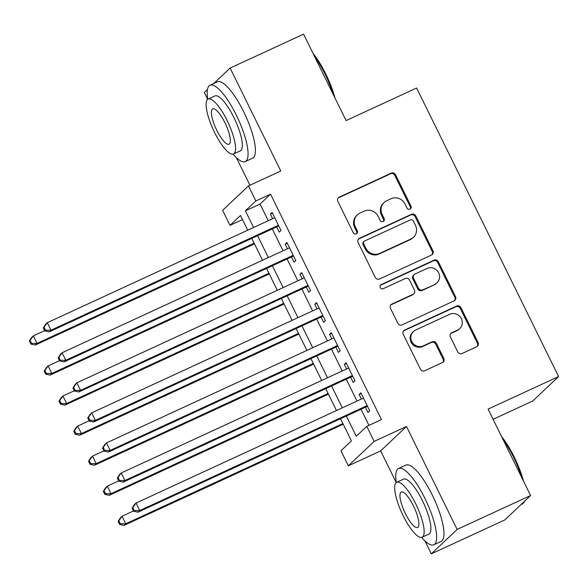 <?xml version="1.0" encoding="UTF-8"?>
<svg xmlns="http://www.w3.org/2000/svg" width="588" height="588" viewBox="0 0 588 588"><rect width="100%" height="100%" fill="white"/><g stroke="black" fill="none" stroke-linecap="round" stroke-linejoin="round"><path stroke-width="0.88" d="M409.968 209.115A2.308 2.212 46.6 0 0 410.968 206.116L395.54 174.776A3.3 3.16 46.6 0 0 391.211 173.151L339.291 197.112A3.3 3.16 46.6 0 0 337.857 201.397L353.285 232.738A2.308 2.212 46.6 0 0 356.894 233.487A2.308 2.212 46.6 0 0 357.32 230.878L355.328 226.821A10.562 10.121 46.6 0 1 357.298 214.885A10.562 10.121 46.6 0 1 359.907 213.121L364.237 211.121A10.562 10.121 46.6 0 1 378.113 216.303L380.105 220.36A2.308 2.212 46.6 0 0 383.714 221.11A2.308 2.212 46.6 0 0 384.148 218.501L382.149 214.444A10.562 10.121 46.6 0 1 384.118 202.507A10.562 10.121 46.6 0 1 386.735 200.743L391.057 198.744A10.562 10.121 46.6 0 1 404.934 203.926L406.933 207.983A2.308 2.212 46.6 0 0 409.968 209.115M410.152 209.019A2.308 2.212 46.6 0 0 410.27 206.778L394.842 175.43A3.3 3.16 46.6 0 0 390.513 173.813L338.592 197.774A3.3 3.16 46.6 0 0 338.151 198.024M356.504 233.774A2.308 2.212 46.6 0 0 356.622 231.54L354.63 227.482L355.328 226.821M383.325 221.397A2.308 2.212 46.6 0 0 383.45 219.155L381.45 215.105L382.149 214.444M457.736 351.881A3.3 3.16 46.6 0 0 462.072 353.498L476.64 346.773A3.3 3.16 46.6 0 0 478.073 342.495L460.941 307.678A3.3 3.16 46.6 0 0 456.604 306.061L404.691 330.022A3.3 3.16 46.6 0 0 403.258 334.3L420.391 369.117A3.3 3.16 46.6 0 0 424.727 370.734L442.316 362.612A3.3 3.16 46.6 0 0 443.749 358.335L436.421 343.436A3.3 3.16 46.6 0 0 432.084 341.819L423.36 345.84A8.827 8.46 46.6 0 1 412.46 342.694A8.827 8.46 46.6 0 1 413.408 331.536A8.827 8.46 46.6 0 1 415.591 330.059L449.769 314.286A8.827 8.46 46.6 0 1 460.669 317.432A8.827 8.46 46.6 0 1 459.72 328.596A8.827 8.46 46.6 0 1 457.537 330.066L451.841 332.698A3.3 3.16 46.6 0 0 450.408 336.983L457.736 351.881M530.596 495.522L504.769 519.946L431.313 553.845L457.141 529.42L530.596 495.522L488.077 409.108L558.6 376.563L416.62 88.024L346.097 120.569L303.577 34.155L230.121 68.054L280.777 170.998L248.452 185.918L255.846 200.942L270.539 194.165L381.465 419.589L366.772 426.366L374.166 441.397L348.339 465.821L340.944 450.79L351.411 440.89L340.511 418.73M457.141 529.42L406.484 426.476L374.166 441.397M431.489 255.023A3.3 3.16 46.6 0 0 432.922 250.745L415.797 215.928A3.3 3.16 46.6 0 0 411.46 214.311L359.54 238.265A3.3 3.16 46.6 0 0 358.114 242.55L375.24 277.36A3.3 3.16 46.6 0 0 379.576 278.984L431.489 255.023M438.369 261.807L455.502 296.617A3.3 3.16 46.6 0 1 454.068 300.902L402.148 324.855A3.3 3.16 46.6 0 1 397.811 323.238L390.483 308.34A3.3 3.16 46.6 0 1 391.917 304.062L412.974 294.345A3.3 3.16 46.6 0 0 414.4 290.06L409.542 280.175A3.3 3.16 46.6 0 0 405.205 278.558L383.288 288.671A2.308 2.212 46.6 0 1 380.679 284.93A2.308 2.212 46.6 0 1 381.252 284.548L434.032 260.183A3.3 3.16 46.6 0 1 438.369 261.807L437.67 262.469L454.803 297.278L455.502 296.617M230.121 68.054L213.797 83.489M207.454 89.486L204.293 92.478L207.682 99.357M276.676 226.902L279.263 232.157L281.005 230.511L272.134 212.474L270.392 214.128L272.641 218.692M291.464 256.956L294.051 262.211L295.793 260.565L286.922 242.528L285.18 244.182L287.429 248.753M306.252 287.01L308.84 292.273L310.589 290.619L301.71 272.589L299.968 274.236L302.217 278.808M321.041 317.072L323.628 322.327L325.377 320.68L316.506 302.644L314.756 304.297L317.005 308.862M335.836 347.126L338.423 352.381L340.165 350.735L331.294 332.698L329.545 334.351L331.794 338.923M350.624 377.18L353.212 382.443L354.954 380.789L346.082 362.759L344.34 364.406L346.589 368.977M270.539 194.165L260.065 204.065L268.26 220.713M272.295 228.916L283.048 250.775M287.091 258.977L297.844 280.829M301.879 289.031L312.632 310.883M316.667 319.086L327.42 340.944M331.456 349.147L342.209 370.999M346.244 379.201L356.997 401.053M361.039 409.255L368.955 425.359M365.413 407.234L368 412.497L369.742 410.85L360.87 392.813L359.128 394.467L361.377 399.031M493.097 419.303L532.772 400.987L558.6 376.563M406.484 426.476L380.656 450.9L396.246 482.579M424.948 540.916L431.313 553.845M380.656 450.9L348.339 465.821M242.521 219.596L230.018 225.366L222.624 210.335L248.452 185.918M236.383 157.694L249.929 185.235M346.347 416.039L356.299 436.267L366.772 426.366M255.846 200.942L245.38 210.842L253.568 227.497M257.603 235.7L268.356 257.551M272.398 265.754L283.151 287.606M287.187 295.808L297.94 317.667M301.975 325.87L312.728 347.721M316.763 355.924L327.516 377.775M331.551 385.978L342.304 407.837M247.732 230.187L240.492 215.465L230.018 225.366M336.476 410.527L325.723 388.675M321.68 380.473L310.927 358.614M306.892 350.411L296.139 328.56M292.104 320.357L281.351 298.506M277.315 290.303L266.562 268.444M262.527 260.241L251.774 238.39M260.065 204.065L245.38 210.842M270.392 214.128L272.472 213.165M285.18 244.182L287.26 243.219M299.968 274.236L302.048 273.273M314.756 304.297L316.844 303.334M329.545 334.351L331.632 333.389M344.34 364.406L346.42 363.443M359.128 394.467L361.208 393.504M384.118 202.507L383.42 203.169A10.562 10.121 46.6 0 0 381.45 215.105M357.298 214.885L356.6 215.546A10.562 10.121 46.6 0 0 354.63 227.482M431.93 254.773A3.3 3.16 46.6 0 0 432.224 251.399L415.099 216.59A3.3 3.16 46.6 0 0 410.762 214.973L358.842 238.926A3.3 3.16 46.6 0 0 358.408 239.176M413.357 221.037A2.308 2.212 46.6 0 0 410.321 219.905L364.751 240.933A2.308 2.212 46.6 0 0 363.744 243.932L365.854 248.209A10.562 10.121 46.6 0 0 379.723 253.391L410.872 239.015A10.562 10.121 46.6 0 0 413.489 237.251A10.562 10.121 46.6 0 0 415.459 225.314L413.357 221.037M364.178 241.323L363.48 241.984A2.308 2.212 46.6 0 0 363.046 244.593L363.744 243.932M413.489 237.251L412.791 237.912A10.562 10.121 46.6 0 1 410.174 239.676L379.025 254.053A10.562 10.121 46.6 0 1 365.155 248.871L363.046 244.593M454.509 300.652A3.3 3.16 46.6 0 0 454.803 297.278M413.79 293.794L413.092 294.448A3.3 3.16 46.6 0 1 412.276 295L391.218 304.716A3.3 3.16 46.6 0 0 390.777 304.966M437.67 262.469A3.3 3.16 46.6 0 0 433.334 260.844L380.554 285.202A2.308 2.212 46.6 0 0 380.37 285.298M434.819 284.261A8.827 8.46 46.6 0 0 437.002 282.784A8.827 8.46 46.6 0 0 437.95 271.627A8.827 8.46 46.6 0 0 427.05 268.473L415.01 274.03A3.3 3.16 46.6 0 0 413.577 278.315L418.443 288.201A3.3 3.16 46.6 0 0 422.779 289.818L434.12 284.923A8.827 8.46 46.6 0 0 436.303 283.445L437.002 282.784M414.195 274.589L413.496 275.243A3.3 3.16 46.6 0 0 412.879 278.977L413.577 278.315M434.12 284.923L422.081 290.479A3.3 3.16 46.6 0 1 417.745 288.855L412.879 278.977M459.72 328.596L459.022 329.251A8.827 8.46 46.6 0 1 456.839 330.728L451.143 333.359A3.3 3.16 46.6 0 0 450.702 333.609M413.408 331.536L412.71 332.198A8.827 8.46 46.6 0 0 411.762 343.355A8.827 8.46 46.6 0 0 422.662 346.501L423.36 345.84M442.757 362.362A3.3 3.16 46.6 0 0 443.051 358.996L435.723 344.098A3.3 3.16 46.6 0 0 431.386 342.473L422.662 346.501M477.081 346.523A3.3 3.16 46.6 0 0 477.375 343.157L460.242 308.34A3.3 3.16 46.6 0 0 455.906 306.723L403.993 330.684A3.3 3.16 46.6 0 0 403.552 330.934M44.725 330.632L33.332 335.895L37.029 343.407L35.287 345.06L254.479 243.895M31.576 343.407L30.098 340.408L29.4 341.062L30.877 344.068L31.576 343.407L37.029 343.407L254.141 243.211M29.4 341.062L31.59 337.541L33.332 335.895L30.098 340.408M35.287 345.06L30.877 344.068M43.358 327.861L44.842 330.868L45.541 330.206L44.056 327.2L43.358 327.861L45.548 324.341L47.29 322.694L274.721 217.736M44.056 327.2L47.29 322.694L50.987 330.206L49.245 331.853L278.756 225.939M278.418 225.248L50.987 330.206L45.541 330.206M44.842 330.868L49.245 331.853M313.029 53.361A41.028 11.15 65.2 0 1 325.752 73.992A41.028 11.15 65.2 0 1 334.969 97.946M333.3 94.558A42.035 11.429 -114.8 0 0 325.083 74.206A42.035 11.429 -114.8 0 0 314.411 56.161M233.061 154.166A42.035 11.429 -114.8 0 0 245.233 161.575A42.035 11.429 -114.8 0 0 236.339 115.16A42.035 11.429 -114.8 0 0 210.004 85.238A42.035 11.429 -114.8 0 0 207.74 99.306M245.233 161.575L252.575 158.187A42.035 11.429 -114.8 0 0 243.689 111.764A42.035 11.429 -114.8 0 0 217.347 81.85L210.004 85.238M208.174 99.049L214.936 95.925A30.267 8.225 65.2 0 1 233.899 117.468A30.267 8.225 65.2 0 1 240.301 150.888L233.539 154.005A30.267 8.225 -114.8 0 0 227.144 120.584A30.267 8.225 -114.8 0 0 208.174 99.049A30.267 8.225 -114.8 0 0 214.576 132.469A30.267 8.225 -114.8 0 0 233.539 154.005M216.81 130.352A19.507 5.299 -114.8 0 0 229.033 144.236A19.507 5.299 -114.8 0 0 224.91 122.701A19.507 5.299 -114.8 0 0 212.687 108.817A19.507 5.299 -114.8 0 0 216.81 130.352M501.601 436.583A41.028 11.15 65.2 0 1 514.324 457.214A41.028 11.15 65.2 0 1 523.533 481.168M521.872 477.779A42.035 11.429 -114.8 0 0 513.647 457.427A42.035 11.429 -114.8 0 0 502.975 439.383M421.625 537.388A42.035 11.429 -114.8 0 0 433.797 544.797A42.035 11.429 -114.8 0 0 424.911 498.381A42.035 11.429 -114.8 0 0 398.568 468.46A42.035 11.429 -114.8 0 0 396.312 482.527M433.797 544.797L441.147 541.408A42.035 11.429 -114.8 0 0 432.254 494.986A42.035 11.429 -114.8 0 0 405.918 465.071L398.568 468.46M396.746 482.27L403.5 479.146A30.267 8.225 65.2 0 1 422.471 500.689A30.267 8.225 65.2 0 1 428.865 534.11L422.11 537.226A30.267 8.225 -114.8 0 0 415.709 503.806A30.267 8.225 -114.8 0 0 396.746 482.27A30.267 8.225 -114.8 0 0 403.147 515.691A30.267 8.225 -114.8 0 0 422.11 537.226M405.382 513.574A19.507 5.299 -114.8 0 0 417.598 527.458A19.507 5.299 -114.8 0 0 413.474 505.923A19.507 5.299 -114.8 0 0 401.251 492.038A19.507 5.299 -114.8 0 0 405.382 513.574M521.093 504.511L522.541 503.842A42.035 11.429 -114.8 0 0 524.694 501.108M59.513 360.694L48.12 365.949L51.818 373.461L50.076 375.115L269.275 273.957M46.364 373.468L44.886 370.462L44.188 371.124L45.666 374.13L46.364 373.468L51.818 373.461L268.929 273.266M44.188 371.124L46.379 367.603L48.12 365.949L44.886 370.462M50.076 375.115L45.666 374.13M74.301 390.748L62.909 396.003L66.606 403.522L64.864 405.169L284.063 304.011M61.159 403.522L59.675 400.516L58.976 401.178L60.461 404.184L61.159 403.522L66.606 403.522L283.725 303.32M58.976 401.178L61.167 397.657L62.909 396.003L59.675 400.516M64.864 405.169L60.461 404.184M89.097 420.802L77.704 426.065L81.401 433.576L79.652 435.23L298.851 334.065M75.948 433.576L74.47 430.578L73.772 431.232L75.249 434.238L75.948 433.576L81.401 433.576L298.513 333.381M73.772 431.232L75.955 427.711L77.704 426.065L74.47 430.578M79.652 435.23L75.249 434.238M103.885 450.864L92.492 456.119L96.189 463.631L94.44 465.284L313.639 364.126M90.736 463.638L89.258 460.632L88.56 461.293L90.037 464.3L90.736 463.638L96.189 463.631L313.301 363.435M88.56 461.293L90.743 457.773L92.492 456.119L89.258 460.632M94.44 465.284L90.037 464.3M58.153 357.923L59.631 360.922L60.329 360.268L58.851 357.261L58.153 357.923L60.336 354.395L62.085 352.749L289.509 247.791M58.851 357.261L62.085 352.749L65.782 360.26L64.033 361.914L293.544 255.993M293.206 255.302L65.782 360.26L60.329 360.268M59.631 360.922L64.033 361.914M72.941 387.977L74.419 390.983L75.117 390.322L73.64 387.316L72.941 387.977L75.124 384.456L76.874 382.803L304.297 277.845M73.64 387.316L76.874 382.803L80.571 390.322L78.821 391.968L308.34 286.047M308.002 285.364L80.571 390.322L75.117 390.322M74.419 390.983L78.821 391.968M87.73 418.031L89.207 421.037L89.905 420.376L88.428 417.37L87.73 418.031L89.92 414.511L91.662 412.864L319.093 307.906M88.428 417.37L91.662 412.864L95.359 420.376L93.617 422.022L323.128 316.109M322.79 315.418L95.359 420.376L89.905 420.376M89.207 421.037L93.617 422.022M102.518 448.093L103.995 451.092L104.693 450.437L103.216 447.431L102.518 448.093L104.708 444.565L106.45 442.918L333.881 337.96M103.216 447.431L106.45 442.918L110.147 450.43L108.405 452.084L337.916 346.163M337.578 345.472L110.147 450.43L104.693 450.437M103.995 451.092L108.405 452.084M118.673 480.918L107.281 486.173L110.978 493.692L109.236 495.339L328.427 394.18M105.524 493.692L104.047 490.686L103.348 491.347L104.826 494.354L105.524 493.692L110.978 493.692L328.089 393.49M103.348 491.347L105.539 487.827L107.281 486.173L104.047 490.686M109.236 495.339L104.826 494.354M117.306 478.147L118.791 481.153L119.489 480.492L118.004 477.485L117.306 478.147L119.496 474.626L121.238 472.972L348.669 368.014M118.004 477.485L121.238 472.972L124.935 480.492L123.193 482.138L352.704 376.217M352.366 375.534L124.935 480.492L119.489 480.492M118.791 481.153L123.193 482.138M133.461 510.972L122.069 516.235L125.766 523.746L124.024 525.4L343.223 424.235M120.312 523.746L118.835 520.747L118.137 521.402L119.614 524.408L120.312 523.746L125.766 523.746L342.877 423.551M118.137 521.402L120.327 517.881L122.069 516.235L118.835 520.747M124.024 525.4L119.614 524.408M132.102 508.201L133.579 511.207L134.277 510.546L132.8 507.54L132.102 508.201L134.284 504.68L136.034 503.034L363.457 398.076M132.8 507.54L136.034 503.034L139.731 510.546L137.982 512.192L367.493 406.279M367.155 405.588L139.731 510.546L134.277 510.546M133.579 511.207L137.982 512.192M410.27 206.778L410.968 206.116M356.622 231.54L357.32 230.878M383.45 219.155L384.148 218.501M338.592 197.774L339.291 197.112M390.513 173.813L391.211 173.151M394.842 175.43L395.54 174.776M358.842 238.926L359.54 238.265M410.762 214.973L411.46 214.311M415.099 216.59L415.797 215.928M432.224 251.399L432.922 250.745M365.155 248.871L365.854 248.209M379.025 254.053L379.723 253.391M410.174 239.676L410.872 239.015M391.218 304.716L391.917 304.062M412.276 295L412.974 294.345M380.554 285.202L381.252 284.548M433.334 260.844L434.032 260.183M417.745 288.855L418.443 288.201M422.081 290.479L422.779 289.818M451.143 333.359L451.841 332.698M456.839 330.728L457.537 330.066M431.386 342.473L432.084 341.819M435.723 344.098L436.421 343.436M443.051 358.996L443.749 358.335M403.993 330.684L404.691 330.022M455.906 306.723L456.604 306.061M460.242 308.34L460.941 307.678M477.375 343.157L478.073 342.495"/></g></svg>
